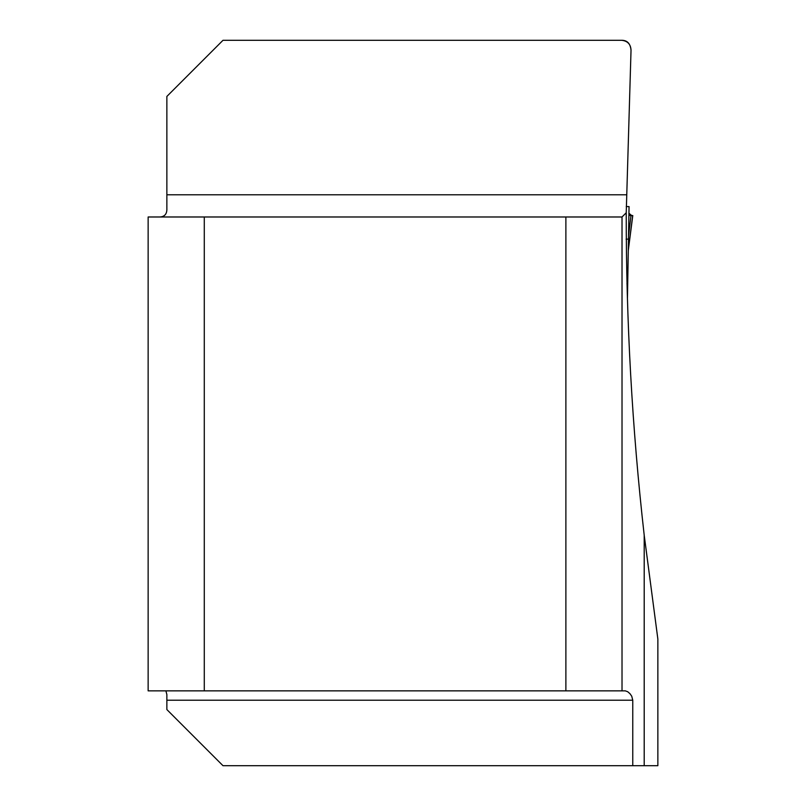 <?xml version="1.0" encoding="UTF-8"?>
<svg xmlns="http://www.w3.org/2000/svg" width="806" height="806" viewBox="0 0 806 806"><rect width="100%" height="100%" fill="white"/><g stroke="black" fill="none" stroke-linecap="round" stroke-linejoin="round"><path stroke-width="1.21" d="M204.281 216.985L148.143 216.985L148.143 690.853L204.281 690.853L204.281 216.985L622.02 216.985L626.232 212.774C626.121 320.637 632.116 428.137 644.206 535.255L657.857 639.047L657.857 765.7L222.99 765.7L166.862 709.562L166.862 694.571L165.915 690.853M626.232 212.774L631.027 50.194C630.725 44.249 627.612 40.945 621.688 40.3L222.99 40.3L166.862 96.438L166.862 208.301C167.154 214.396 164.263 217.288 158.178 216.985M627.421 298.089L627.038 283.692L627.703 283.692L627.451 297.908M632.76 765.7L632.76 700.213L631.743 696.223L630 693.724L627.743 691.75L625.295 690.853L565.883 690.853L565.883 216.985M204.281 690.853L565.883 690.853M622.02 216.985L622.02 690.853M631.027 50.194C630.363 43.564 627.249 40.26 621.688 40.3M626.242 206.568L629.053 206.578L628.932 213.288L631.743 215.585M626.091 239.181L628.478 239.09L627.703 283.692L628.277 250.626L632.781 215.585L631.531 215.585M629.053 206.588L628.478 239.09M628.932 213.288L628.277 250.626M628.529 236.218L630.987 215.383L632.781 215.585M628.892 215.383L632.095 215.665M628.297 249.981L632.7 215.585M644.206 535.255L644.206 765.7M166.862 194.79L626.302 194.79M632.76 700.213L166.862 700.213M626.947 283.692L627.703 283.692"/></g></svg>
